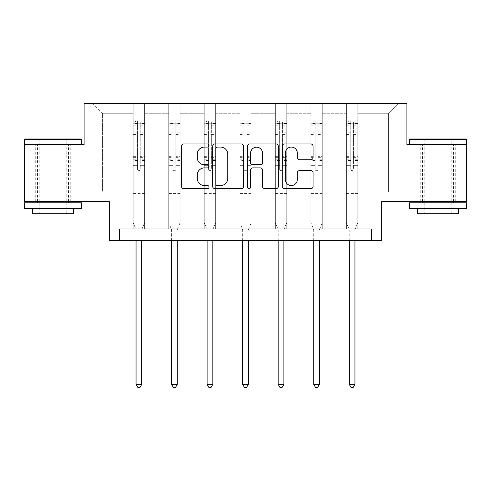 <?xml version="1.0" encoding="UTF-8"?>
<svg xmlns="http://www.w3.org/2000/svg" width="491" height="491" viewBox="0 0 491 491"><rect width="100%" height="100%" fill="white"/><g stroke="black" fill="none" stroke-linecap="round" stroke-linejoin="round"><path stroke-width="0.37" stroke-dasharray="2.46 1.84" d="M209.056 145.526A1.565 1.565 0 0 0 207.49 143.961L183.732 143.961A2.234 2.234 0 0 0 181.498 146.201L181.498 186.445A2.234 2.234 0 0 0 183.732 188.679L207.49 188.679A1.565 1.565 0 0 0 209.056 187.114A1.565 1.565 0 0 0 207.49 185.549L204.416 185.549A7.156 7.156 0 0 1 197.259 178.399L197.259 175.041A7.156 7.156 0 0 1 204.416 167.885L207.49 167.885A1.565 1.565 0 0 0 209.056 166.32A1.565 1.565 0 0 0 207.49 164.755L204.416 164.755A7.156 7.156 0 0 1 197.259 157.605L197.259 154.248A7.156 7.156 0 0 1 204.416 147.091L207.49 147.091A1.565 1.565 0 0 0 209.056 145.526M437.978 144.685L409.506 144.685L466.45 144.685L466.45 201.629L381.716 201.629L381.716 240.351L109.284 240.351L109.284 201.629L24.55 201.629L24.55 144.685L84.114 144.685L84.114 103.681L406.886 103.681L406.886 144.685L437.978 144.685M437.978 201.629L420.21 201.629L437.978 201.629M53.022 201.629L35.254 201.629L53.022 201.629M357.798 192.061L357.798 113.249L388.547 113.249L398.115 103.681L357.798 103.681L398.115 103.681L388.547 113.249L357.798 113.249L357.798 103.681L357.798 228.966L346.407 228.966L357.798 228.966L346.407 228.966L357.798 228.966L357.798 103.681L322.262 103.681L357.798 103.681L357.798 192.061L388.547 192.061L388.547 113.249L388.547 192.061L357.798 192.061L357.798 228.966L357.798 192.061L322.262 192.061L346.407 192.061L346.407 113.249L346.407 192.061L357.798 192.061M310.877 103.681L322.262 103.681L322.262 228.966L310.877 228.966L322.262 228.966L310.877 228.966L322.262 228.966L322.262 103.681L286.732 103.681L310.877 103.681L310.877 228.966L310.877 103.681L310.877 192.061L286.732 192.061L310.877 192.061L310.877 113.249L286.732 113.249L286.732 192.061L286.732 103.681L286.732 228.966L275.341 228.966L286.732 228.966L275.341 228.966L286.732 228.966L286.732 103.681L251.196 103.681L286.732 103.681L286.732 113.249L310.877 113.249L310.877 103.681M239.804 103.681L251.196 103.681L251.196 228.966L239.804 228.966L251.196 228.966L239.804 228.966L251.196 228.966L251.196 103.681L215.659 103.681L239.804 103.681L239.804 228.966L239.804 103.681L239.804 192.061L215.659 192.061L239.804 192.061L239.804 113.249L215.659 113.249L215.659 192.061L215.659 103.681L215.659 228.966L204.268 228.966L215.659 228.966L204.268 228.966L215.659 228.966L215.659 103.681L180.123 103.681L215.659 103.681L215.659 113.249L239.804 113.249L239.804 103.681M168.738 103.681L180.123 103.681L180.123 228.966L168.738 228.966L180.123 228.966L168.738 228.966L180.123 228.966L180.123 103.681L144.593 103.681L168.738 103.681L168.738 228.966L168.738 103.681L168.738 192.061L144.593 192.061L168.738 192.061L168.738 113.249L144.593 113.249L144.593 192.061L144.593 103.681L144.593 228.966L133.202 228.966L144.593 228.966L133.202 228.966L144.593 228.966L144.593 103.681L92.885 103.681L144.593 103.681L144.593 113.249L168.738 113.249L168.738 103.681M119.651 240.351L119.651 228.966L119.651 240.351L119.651 228.966L371.349 228.966L119.651 228.966L371.349 228.966L371.349 240.351M346.407 113.249L322.262 113.249L322.262 192.061L322.262 103.681L322.262 113.249L346.407 113.249L346.407 103.681L346.407 228.966L346.407 113.249M275.341 113.249L275.341 192.061L251.196 192.061L275.341 192.061L275.341 113.249L251.196 113.249L251.196 192.061L251.196 103.681L251.196 113.249L275.341 113.249L275.341 103.681L275.341 228.966L275.341 113.249M204.268 113.249L204.268 192.061L180.123 192.061L204.268 192.061L204.268 113.249L180.123 113.249L180.123 192.061L180.123 103.681L180.123 113.249L204.268 113.249L204.268 103.681L204.268 228.966L204.268 113.249M133.202 113.249L133.202 192.061L102.453 192.061L102.453 113.249L133.202 113.249L102.453 113.249L92.885 103.681L102.453 113.249L102.453 192.061L133.202 192.061L133.202 103.681L133.202 228.966L133.202 113.249M310.877 192.061L322.262 192.061L322.262 228.966L322.262 192.061L310.877 192.061L310.877 228.966L310.877 192.061M275.341 192.061L286.732 192.061L286.732 228.966L286.732 192.061L275.341 192.061L275.341 228.966L275.341 192.061M239.804 192.061L251.196 192.061L251.196 228.966L251.196 192.061L239.804 192.061L239.804 228.966L239.804 192.061M204.268 192.061L215.659 192.061L215.659 228.966L215.659 192.061L204.268 192.061L204.268 228.966L204.268 192.061M168.738 192.061L180.123 192.061L180.123 228.966L180.123 192.061L168.738 192.061L168.738 228.966L168.738 192.061M133.202 192.061L144.593 192.061L144.593 228.966L144.593 192.061L133.202 192.061L133.202 228.966L133.202 192.061M346.407 192.061L346.407 228.966L346.407 192.061M243.542 186.445L243.542 146.201A2.234 2.234 0 0 0 241.308 143.961L214.923 143.961A2.234 2.234 0 0 0 212.689 146.201L212.689 186.445A2.234 2.234 0 0 0 214.923 188.679L241.308 188.679A2.234 2.234 0 0 0 243.542 186.445M217.384 147.091A1.565 1.565 0 0 0 215.819 148.656L215.819 183.984A1.565 1.565 0 0 0 217.384 185.549L220.625 185.549A7.156 7.156 0 0 0 227.781 178.399L227.781 154.248A7.156 7.156 0 0 0 220.625 147.091L217.384 147.091M249.692 143.961L276.077 143.961A2.234 2.234 0 0 1 278.311 146.201L278.311 186.445A2.234 2.234 0 0 1 276.077 188.679L264.784 188.679A2.234 2.234 0 0 1 262.55 186.445L262.55 170.125A2.234 2.234 0 0 0 260.31 167.885L252.822 167.885A2.234 2.234 0 0 0 250.588 170.125L250.588 187.114A1.565 1.565 0 0 1 249.023 188.679A1.565 1.565 0 0 1 247.458 187.114L247.458 146.201A2.234 2.234 0 0 1 249.692 143.961M262.55 153.186A5.978 5.978 0 0 0 256.566 147.208A5.978 5.978 0 0 0 250.588 153.186L250.588 162.521A2.234 2.234 0 0 0 252.822 164.755L260.31 164.755A2.234 2.234 0 0 0 262.55 162.521L262.55 153.186M299.553 159.728L310.84 159.728A2.234 2.234 0 0 0 313.08 157.488L313.08 146.201A2.234 2.234 0 0 0 310.84 143.961L284.461 143.961A2.234 2.234 0 0 0 282.227 146.201L282.227 186.445A2.234 2.234 0 0 0 284.461 188.679L310.84 188.679A2.234 2.234 0 0 0 313.08 186.445L313.08 172.807A2.234 2.234 0 0 0 310.84 170.573L299.553 170.573A2.234 2.234 0 0 0 297.313 172.807L297.313 179.571A5.978 5.978 0 0 1 291.335 185.549A5.978 5.978 0 0 1 285.357 179.571L285.357 153.075A5.978 5.978 0 0 1 291.335 147.091A5.978 5.978 0 0 1 297.313 153.075L297.313 157.488A2.234 2.234 0 0 0 299.553 159.728M137.529 169.327A1.369 1.369 149.4 0 0 138.898 170.696A1.369 1.369 -30.6 0 1 137.529 169.327L137.529 165.639L137.529 169.327M144.532 120.811L142.316 120.811L142.316 123.775L144.593 123.775L144.593 120.811L133.202 120.811L133.202 222.632L133.202 165.639L137.529 165.639L137.529 159.188L133.202 159.188M133.202 120.811L133.202 165.639L137.529 165.639L137.529 124.37C138.437 123.579 139.352 123.579 140.266 124.37L140.266 156.334L144.593 156.334L144.593 222.632L144.593 165.639L140.266 165.639L140.266 169.327A1.369 1.369 -30.6 0 1 138.898 170.696A1.369 1.369 149.4 0 0 140.266 169.327L140.266 156.334M144.593 123.775L144.593 156.334M144.593 120.811L144.593 165.639L140.266 165.639L140.266 121.093L137.529 121.093L137.529 159.188M142.316 120.811L133.257 120.811M142.316 123.775L135.479 123.775L135.479 120.811M133.202 123.775L144.532 123.775M133.257 123.775L135.479 123.775M141.911 229.297L144.593 222.632L141.911 229.297A2.277 2.277 -30.6 0 0 141.746 230.15A2.277 2.277 -30.6 0 1 141.911 229.297M136.05 240.351L136.05 230.15A2.277 2.277 -30.6 0 0 135.884 229.297L133.202 222.632L135.884 229.297A2.277 2.277 -30.6 0 1 136.05 230.15L136.05 384.355L141.746 384.355L141.746 240.351M144.593 194.841L133.202 194.841M136.05 384.355L137.756 387.319L140.033 387.319L141.746 384.355M137.529 124.37L137.529 121.093M140.266 124.37L140.266 121.093M80.812 138.99L25.231 138.99M24.55 139.671L81.494 139.671M24.55 208.46L81.494 208.46M24.55 202.771L81.494 202.771M32.523 213.702L73.521 213.702M53.022 144.685L81.494 144.685L53.022 144.685M53.022 139.671L39.814 139.671L53.022 139.671M465.769 138.99L410.188 138.99M409.506 139.671L466.45 139.671M409.506 208.46L466.45 208.46M409.506 202.771L466.45 202.771M417.479 213.702L458.477 213.702M437.978 139.671L424.764 139.671L437.978 139.671M173.065 169.327A1.369 1.369 149.4 0 0 174.434 170.696A1.369 1.369 -30.6 0 1 173.065 169.327L173.065 165.639L173.065 169.327M180.068 120.811L177.846 120.811L177.846 123.775L180.123 123.775L180.123 120.811L168.738 120.811L168.738 222.632L168.738 165.639L173.065 165.639L173.065 159.188L168.738 159.188M168.738 120.811L168.738 165.639L173.065 165.639L173.065 124.37C173.974 123.579 174.882 123.579 175.796 124.37L175.796 156.334L180.123 156.334L180.123 222.632L180.123 165.639L175.796 165.639L175.796 169.327A1.369 1.369 -30.6 0 1 174.434 170.696A1.369 1.369 149.4 0 0 175.796 169.327L175.796 156.334M180.123 123.775L180.123 156.334M180.123 120.811L180.123 165.639L175.796 165.639L175.796 121.093L173.065 121.093L173.065 159.188M177.846 120.811L168.794 120.811M177.846 123.775L171.015 123.775L171.015 120.811M168.738 123.775L180.068 123.775M168.794 123.775L171.015 123.775M177.441 229.297L180.123 222.632L177.441 229.297A2.277 2.277 -30.6 0 0 177.282 230.15A2.277 2.277 -30.6 0 1 177.441 229.297M171.586 240.351L171.586 230.15A2.277 2.277 -30.6 0 0 171.42 229.297L168.738 222.632L171.42 229.297A2.277 2.277 -30.6 0 1 171.586 230.15L171.586 384.355L177.282 384.355L177.282 240.351M180.123 194.841L168.738 194.841M171.586 384.355L173.292 387.319L175.569 387.319L177.282 384.355M173.065 124.37L173.065 121.093M175.796 124.37L175.796 121.093M208.601 169.327A1.369 1.369 149.4 0 0 209.964 170.696A1.369 1.369 -30.6 0 1 208.601 169.327L208.601 165.639L208.601 169.327M215.604 120.811L213.382 120.811L213.382 123.775L215.659 123.775L215.659 120.811L204.268 120.811L204.268 222.632L204.268 165.639L208.601 165.639L208.601 159.188L204.268 159.188M204.268 120.811L204.268 165.639L208.601 165.639L208.601 124.37C209.51 123.579 210.418 123.579 211.333 124.37L211.333 156.334L215.659 156.334L215.659 222.632L215.659 165.639L211.333 165.639L211.333 169.327A1.369 1.369 -30.6 0 1 209.964 170.696A1.369 1.369 149.4 0 0 211.333 169.327L211.333 156.334M215.659 123.775L215.659 156.334M215.659 120.811L215.659 165.639L211.333 165.639L211.333 121.093L208.601 121.093L208.601 159.188M213.382 120.811L204.33 120.811M213.382 123.775L206.551 123.775L206.551 120.811M204.268 123.775L215.604 123.775M204.33 123.775L206.551 123.775M212.977 229.297L215.659 222.632L212.977 229.297A2.277 2.277 -30.6 0 0 212.812 230.15A2.277 2.277 -30.6 0 1 212.977 229.297M207.116 240.351L207.116 230.15A2.277 2.277 -30.6 0 0 206.957 229.297L204.268 222.632L206.957 229.297A2.277 2.277 -30.6 0 1 207.116 230.15L207.116 384.355L212.812 384.355L212.812 240.351M215.659 194.841L204.268 194.841M207.116 384.355L208.828 387.319L211.105 387.319L212.812 384.355M208.601 124.37L208.601 121.093M211.333 124.37L211.333 121.093M244.131 169.327A1.369 1.369 149.4 0 0 245.5 170.696A1.369 1.369 -30.6 0 1 244.131 169.327L244.131 165.639L244.131 169.327M251.14 120.811L248.919 120.811L248.919 123.775L251.196 123.775L251.196 120.811L239.804 120.811L239.804 222.632L239.804 165.639L244.131 165.639L244.131 159.188L239.804 159.188M239.804 120.811L239.804 165.639L244.131 165.639L244.131 124.37C245.04 123.579 245.954 123.579 246.869 124.37L246.869 156.334L251.196 156.334L251.196 222.632L251.196 165.639L246.869 165.639L246.869 169.327A1.369 1.369 -30.6 0 1 245.5 170.696A1.369 1.369 149.4 0 0 246.869 169.327L246.869 156.334M251.196 123.775L251.196 156.334M251.196 120.811L251.196 165.639L246.869 165.639L246.869 121.093L244.131 121.093L244.131 159.188M248.919 120.811L239.86 120.811M248.919 123.775L242.081 123.775L242.081 120.811M239.804 123.775L251.14 123.775M239.86 123.775L242.081 123.775M248.514 229.297L251.196 222.632L248.514 229.297A2.277 2.277 -30.6 0 0 248.348 230.15A2.277 2.277 -30.6 0 1 248.514 229.297M242.652 240.351L242.652 230.15A2.277 2.277 -30.6 0 0 242.486 229.297L239.804 222.632L242.486 229.297A2.277 2.277 -30.6 0 1 242.652 230.15L242.652 384.355L248.348 384.355L248.348 240.351M251.196 194.841L239.804 194.841M242.652 384.355L244.358 387.319L246.642 387.319L248.348 384.355M244.131 124.37L244.131 121.093M246.869 124.37L246.869 121.093M279.667 169.327A1.369 1.369 149.4 0 0 281.036 170.696A1.369 1.369 -30.6 0 1 279.667 169.327L279.667 165.639L279.667 169.327M286.67 120.811L284.449 120.811L284.449 123.775L286.732 123.775L286.732 120.811L275.341 120.811L275.341 222.632L275.341 165.639L279.667 165.639L279.667 159.188L275.341 159.188M275.341 120.811L275.341 165.639L279.667 165.639L279.667 124.37C280.576 123.579 281.49 123.579 282.399 124.37L282.399 156.334L286.732 156.334L286.732 222.632L286.732 165.639L282.399 165.639L282.399 169.327A1.369 1.369 -30.6 0 1 281.036 170.696A1.369 1.369 149.4 0 0 282.399 169.327L282.399 156.334M286.732 123.775L286.732 156.334M286.732 120.811L286.732 165.639L282.399 165.639L282.399 121.093L279.667 121.093L279.667 159.188M284.449 120.811L275.396 120.811M284.449 123.775L277.618 123.775L277.618 120.811M275.341 123.775L286.67 123.775M275.396 123.775L277.618 123.775M284.043 229.297L286.732 222.632L284.043 229.297A2.277 2.277 -30.6 0 0 283.884 230.15A2.277 2.277 -30.6 0 1 284.043 229.297M278.188 240.351L278.188 230.15A2.277 2.277 -30.6 0 0 278.023 229.297L275.341 222.632L278.023 229.297A2.277 2.277 -30.6 0 1 278.188 230.15L278.188 384.355L283.884 384.355L283.884 240.351M286.732 194.841L275.341 194.841M278.188 384.355L279.895 387.319L282.172 387.319L283.884 384.355M279.667 124.37L279.667 121.093M282.399 124.37L282.399 121.093M315.204 169.327A1.369 1.369 149.4 0 0 316.566 170.696A1.369 1.369 -30.6 0 1 315.204 169.327L315.204 165.639L315.204 169.327M322.206 120.811L319.985 120.811L319.985 123.775L322.262 123.775L322.262 120.811L310.877 120.811L310.877 222.632L310.877 165.639L315.204 165.639L315.204 159.188L310.877 159.188M310.877 120.811L310.877 165.639L315.204 165.639L315.204 124.37C316.112 123.579 317.02 123.579 317.935 124.37L317.935 156.334L322.262 156.334L322.262 222.632L322.262 165.639L317.935 165.639L317.935 169.327A1.369 1.369 -30.6 0 1 316.566 170.696A1.369 1.369 149.4 0 0 317.935 169.327L317.935 156.334M322.262 123.775L322.262 156.334M322.262 120.811L322.262 165.639L317.935 165.639L317.935 121.093L315.204 121.093L315.204 159.188M319.985 120.811L310.932 120.811M319.985 123.775L313.154 123.775L313.154 120.811M310.877 123.775L322.206 123.775M310.932 123.775L313.154 123.775M319.58 229.297L322.262 222.632L319.58 229.297A2.277 2.277 -30.6 0 0 319.414 230.15A2.277 2.277 -30.6 0 1 319.58 229.297M313.718 240.351L313.718 230.15A2.277 2.277 -30.6 0 0 313.559 229.297L310.877 222.632L313.559 229.297A2.277 2.277 -30.6 0 1 313.718 230.15L313.718 384.355L319.414 384.355L319.414 240.351M322.262 194.841L310.877 194.841M313.718 384.355L315.431 387.319L317.708 387.319L319.414 384.355M315.204 124.37L315.204 121.093M317.935 124.37L317.935 121.093M350.734 169.327A1.369 1.369 149.4 0 0 352.102 170.696A1.369 1.369 -30.6 0 1 350.734 169.327L350.734 165.639L350.734 169.327M357.743 120.811L355.521 120.811L355.521 123.775L357.798 123.775L357.798 120.811L346.407 120.811L346.407 222.632L346.407 165.639L350.734 165.639L350.734 159.188L346.407 159.188M346.407 120.811L346.407 165.639L350.734 165.639L350.734 124.37C351.642 123.579 352.556 123.579 353.471 124.37L353.471 156.334L357.798 156.334L357.798 222.632L357.798 165.639L353.471 165.639L353.471 169.327A1.369 1.369 -30.6 0 1 352.102 170.696A1.369 1.369 149.4 0 0 353.471 169.327L353.471 156.334M357.798 123.775L357.798 156.334M357.798 120.811L357.798 165.639L353.471 165.639L353.471 121.093L350.734 121.093L350.734 159.188M355.521 120.811L346.468 120.811M355.521 123.775L348.684 123.775L348.684 120.811M346.407 123.775L357.743 123.775M346.468 123.775L348.684 123.775M355.116 229.297L357.798 222.632L355.116 229.297A2.277 2.277 -30.6 0 0 354.95 230.15A2.277 2.277 -30.6 0 1 355.116 229.297M349.254 240.351L349.254 230.15A2.277 2.277 -30.6 0 0 349.089 229.297L346.407 222.632L349.089 229.297A2.277 2.277 -30.6 0 1 349.254 230.15L349.254 384.355L354.95 384.355L354.95 240.351M357.798 194.841L346.407 194.841M349.254 384.355L350.967 387.319L353.244 387.319L354.95 384.355M350.734 124.37L350.734 121.093M353.471 124.37L353.471 121.093M137.529 132.846L133.202 132.846M133.202 134.466L137.529 134.466M133.202 156.334L137.529 156.334M144.593 190.06L133.202 190.06M137.529 160.477L133.202 160.477M144.593 160.477L140.266 160.477M133.202 157.629L137.529 157.629M140.266 157.629L144.593 157.629M144.593 159.188L140.266 159.188M144.593 132.846L140.266 132.846M140.266 134.466L144.593 134.466M137.529 123.536L133.202 123.536M133.202 125.162L137.529 125.162M144.593 123.536L140.266 123.536M140.266 125.162L144.593 125.162M144.593 193.558L133.202 193.558M173.065 132.846L168.738 132.846M168.738 134.466L173.065 134.466M168.738 156.334L173.065 156.334M180.123 190.06L168.738 190.06M173.065 160.477L168.738 160.477M180.123 160.477L175.796 160.477M168.738 157.629L173.065 157.629M175.796 157.629L180.123 157.629M180.123 159.188L175.796 159.188M180.123 132.846L175.796 132.846M175.796 134.466L180.123 134.466M173.065 123.536L168.738 123.536M168.738 125.162L173.065 125.162M180.123 123.536L175.796 123.536M175.796 125.162L180.123 125.162M180.123 193.558L168.738 193.558M208.601 132.846L204.268 132.846M204.268 134.466L208.601 134.466M204.268 156.334L208.601 156.334M215.659 190.06L204.268 190.06M208.601 160.477L204.268 160.477M215.659 160.477L211.333 160.477M204.268 157.629L208.601 157.629M211.333 157.629L215.659 157.629M215.659 159.188L211.333 159.188M215.659 132.846L211.333 132.846M211.333 134.466L215.659 134.466M208.601 123.536L204.268 123.536M204.268 125.162L208.601 125.162M215.659 123.536L211.333 123.536M211.333 125.162L215.659 125.162M215.659 193.558L204.268 193.558M244.131 132.846L239.804 132.846M239.804 134.466L244.131 134.466M239.804 156.334L244.131 156.334M251.196 190.06L239.804 190.06M244.131 160.477L239.804 160.477M251.196 160.477L246.869 160.477M239.804 157.629L244.131 157.629M246.869 157.629L251.196 157.629M251.196 159.188L246.869 159.188M251.196 132.846L246.869 132.846M246.869 134.466L251.196 134.466M244.131 123.536L239.804 123.536M239.804 125.162L244.131 125.162M251.196 123.536L246.869 123.536M246.869 125.162L251.196 125.162M251.196 193.558L239.804 193.558M279.667 132.846L275.341 132.846M275.341 134.466L279.667 134.466M275.341 156.334L279.667 156.334M286.732 190.06L275.341 190.06M279.667 160.477L275.341 160.477M286.732 160.477L282.399 160.477M275.341 157.629L279.667 157.629M282.399 157.629L286.732 157.629M286.732 159.188L282.399 159.188M286.732 132.846L282.399 132.846M282.399 134.466L286.732 134.466M279.667 123.536L275.341 123.536M275.341 125.162L279.667 125.162M286.732 123.536L282.399 123.536M282.399 125.162L286.732 125.162M286.732 193.558L275.341 193.558M315.204 132.846L310.877 132.846M310.877 134.466L315.204 134.466M310.877 156.334L315.204 156.334M322.262 190.06L310.877 190.06M315.204 160.477L310.877 160.477M322.262 160.477L317.935 160.477M310.877 157.629L315.204 157.629M317.935 157.629L322.262 157.629M322.262 159.188L317.935 159.188M322.262 132.846L317.935 132.846M317.935 134.466L322.262 134.466M315.204 123.536L310.877 123.536M310.877 125.162L315.204 125.162M322.262 123.536L317.935 123.536M317.935 125.162L322.262 125.162M322.262 193.558L310.877 193.558M350.734 132.846L346.407 132.846M346.407 134.466L350.734 134.466M346.407 156.334L350.734 156.334M357.798 190.06L346.407 190.06M350.734 160.477L346.407 160.477M357.798 160.477L353.471 160.477M346.407 157.629L350.734 157.629M353.471 157.629L357.798 157.629M357.798 159.188L353.471 159.188M357.798 132.846L353.471 132.846M353.471 134.466L357.798 134.466M350.734 123.536L346.407 123.536M346.407 125.162L350.734 125.162M357.798 123.536L353.471 123.536M353.471 125.162L357.798 125.162M357.798 193.558L346.407 193.558M420.21 201.629L420.21 144.685M35.254 201.629L35.254 144.685M70.79 201.629L70.79 144.685M455.746 201.629L455.746 144.685M66.236 213.702L66.236 139.671L66.917 138.99M37.531 201.629L37.531 144.685M68.513 201.629L68.513 144.685M39.127 138.99L39.814 139.671L39.814 213.702M451.186 213.702L451.186 139.671L451.873 138.99M422.487 201.629L422.487 144.685M453.469 201.629L453.469 144.685M424.083 138.99L424.764 139.671L424.764 213.702"/><path stroke-width="0.74" d="M209.056 145.526A1.565 1.565 0 0 0 207.49 143.961L183.732 143.961A2.234 2.234 0 0 0 181.498 146.201L181.498 186.445A2.234 2.234 0 0 0 183.732 188.679L207.49 188.679A1.565 1.565 0 0 0 209.056 187.114A1.565 1.565 0 0 0 207.49 185.549L204.416 185.549A7.156 7.156 0 0 1 197.259 178.399L197.259 175.041A7.156 7.156 0 0 1 204.416 167.885L207.49 167.885A1.565 1.565 0 0 0 209.056 166.32A1.565 1.565 0 0 0 207.49 164.755L204.416 164.755A7.156 7.156 0 0 1 197.259 157.605L197.259 154.248A7.156 7.156 0 0 1 204.416 147.091L207.49 147.091A1.565 1.565 0 0 0 209.056 145.526M466.45 144.685L406.886 144.685L406.886 103.681L84.114 103.681L84.114 144.685L24.55 144.685L24.55 201.629L109.284 201.629L109.284 240.351L381.716 240.351L381.716 201.629L466.45 201.629L466.45 139.671L409.506 139.671L410.188 138.99L465.769 138.99L466.45 139.671M310.84 159.728A2.234 2.234 0 0 0 313.08 157.488L313.08 146.201A2.234 2.234 0 0 0 310.84 143.961L284.461 143.961A2.234 2.234 0 0 0 282.227 146.201L282.227 186.445A2.234 2.234 0 0 0 284.461 188.679L310.84 188.679A2.234 2.234 0 0 0 313.08 186.445L313.08 172.807A2.234 2.234 0 0 0 310.84 170.573L299.553 170.573A2.234 2.234 0 0 0 297.313 172.807L297.313 179.571A5.978 5.978 0 0 1 291.335 185.549A5.978 5.978 0 0 1 285.357 179.571L285.357 153.075A5.978 5.978 0 0 1 291.335 147.091A5.978 5.978 0 0 1 297.313 153.075L297.313 157.488A2.234 2.234 0 0 0 299.553 159.728L310.84 159.728M371.349 240.351L371.349 228.966L119.651 228.966L119.651 240.351M243.542 146.201A2.234 2.234 0 0 0 241.308 143.961L214.923 143.961A2.234 2.234 0 0 0 212.689 146.201L212.689 186.445A2.234 2.234 0 0 0 214.923 188.679L241.308 188.679A2.234 2.234 0 0 0 243.542 186.445L243.542 146.201M249.692 143.961L276.077 143.961A2.234 2.234 0 0 1 278.311 146.201L278.311 186.445A2.234 2.234 0 0 1 276.077 188.679L264.784 188.679A2.234 2.234 0 0 1 262.55 186.445L262.55 170.125A2.234 2.234 0 0 0 260.31 167.885L252.822 167.885A2.234 2.234 0 0 0 250.588 170.125L250.588 187.114A1.565 1.565 0 0 1 249.023 188.679A1.565 1.565 0 0 1 247.458 187.114L247.458 146.201A2.234 2.234 0 0 1 249.692 143.961M217.384 147.091A1.565 1.565 0 0 0 215.819 148.656L215.819 183.984A1.565 1.565 0 0 0 217.384 185.549L220.625 185.549A7.156 7.156 0 0 0 227.781 178.399L227.781 154.248A7.156 7.156 0 0 0 220.625 147.091L217.384 147.091M262.55 153.186A5.978 5.978 0 0 0 256.566 147.208A5.978 5.978 0 0 0 250.588 153.186L250.588 162.521A2.234 2.234 0 0 0 252.822 164.755L260.31 164.755A2.234 2.234 0 0 0 262.55 162.521L262.55 153.186M136.05 240.351L136.05 384.355L141.746 384.355L141.746 240.351M141.746 384.355L140.033 387.319L137.756 387.319L136.05 384.355M25.231 138.99L80.812 138.99L81.494 139.671L24.55 139.671L25.231 138.99M53.022 208.46L24.55 208.46L24.55 202.771L81.494 202.771L81.494 208.46L53.022 208.46M73.521 208.46L73.521 213.702L32.523 213.702L32.523 208.46M437.978 208.46L409.506 208.46L409.506 202.771L466.45 202.771L466.45 208.46L437.978 208.46M458.477 208.46L458.477 213.702L417.479 213.702L417.479 208.46M171.586 240.351L171.586 384.355L177.282 384.355L177.282 240.351M177.282 384.355L175.569 387.319L173.292 387.319L171.586 384.355M207.116 240.351L207.116 384.355L212.812 384.355L212.812 240.351M212.812 384.355L211.105 387.319L208.828 387.319L207.116 384.355M242.652 240.351L242.652 384.355L248.348 384.355L248.348 240.351M248.348 384.355L246.642 387.319L244.358 387.319L242.652 384.355M278.188 240.351L278.188 384.355L283.884 384.355L283.884 240.351M283.884 384.355L282.172 387.319L279.895 387.319L278.188 384.355M313.718 240.351L313.718 384.355L319.414 384.355L319.414 240.351M319.414 384.355L317.708 387.319L315.431 387.319L313.718 384.355M349.254 240.351L349.254 384.355L354.95 384.355L354.95 240.351M354.95 384.355L353.244 387.319L350.967 387.319L349.254 384.355M24.55 144.685L24.55 139.671M37.531 202.771L37.531 201.629M68.513 202.771L68.513 201.629M81.494 144.685L81.494 139.671M409.506 144.685L409.506 139.671M422.487 202.771L422.487 201.629M453.469 202.771L453.469 201.629"/></g></svg>
